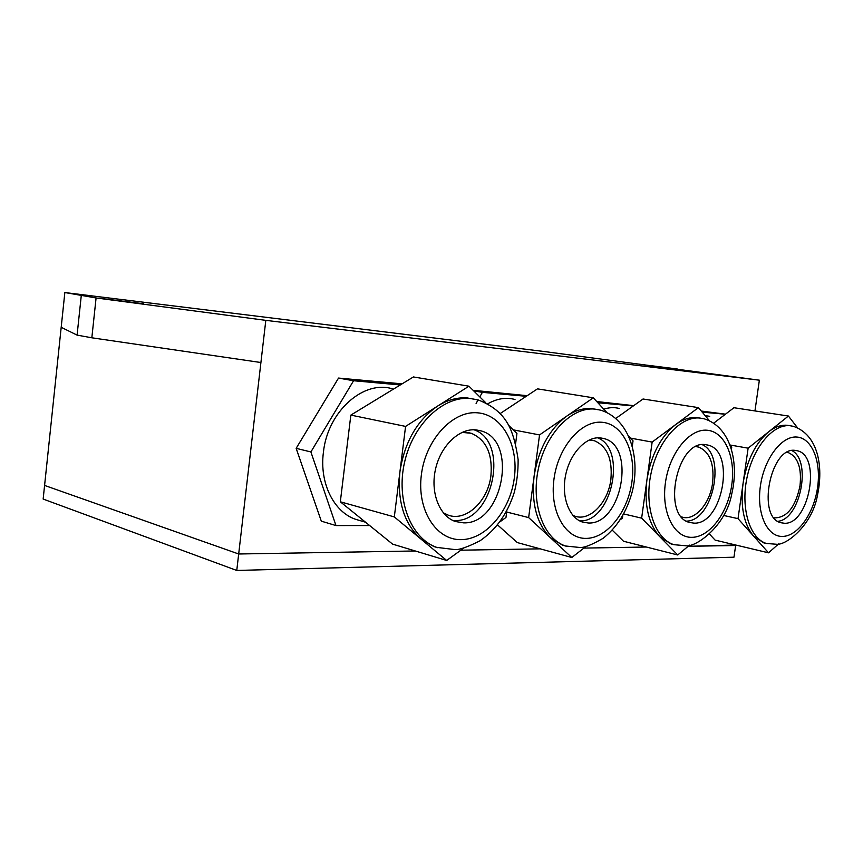 <?xml version="1.0" encoding="UTF-8"?>
<svg xmlns="http://www.w3.org/2000/svg" width="863" height="863" viewBox="0 0 863 863"><rect width="100%" height="100%" fill="white"/><g stroke="black" fill="none" stroke-linecap="round" stroke-linejoin="round"><path stroke-width="1.29" d="M651.522 365.739L677.326 369.008L651.522 365.739M100.917 298.425L143.56 303.776L100.917 298.425M64.844 292.546L96.084 297.962L265.815 320.356L759.364 380.184L544.078 351.511L64.844 292.546L44.585 485.438L238.684 553.992L415.276 550.972L238.684 553.992L236.764 570.454L733.971 557.196L735.643 545.502L688.156 546.311L735.718 545.006M460.864 550.195L540.195 548.836L460.864 550.195M583.884 548.091L646.333 547.023L583.884 548.091M61.187 327.293L77.087 335.114L91.834 337.8L260.917 362.525L238.684 553.992L44.585 485.438L43.15 499.062L236.764 570.454M265.815 320.356L260.917 362.525M759.364 380.184L754.952 410.939M360.087 520.626L355.804 519.375C333.959 512.201 319.364 483.237 323.388 452.503C327.498 411.22 364.164 379.202 393.086 389.051M400.27 384.952L353.56 380.745L310.896 451.942L335.987 525.567L369.666 525.556M335.987 525.567L321.306 521.155L296.16 448.339L310.896 451.942M402.072 383.862L338.533 378.07L296.16 448.339M353.56 380.745L338.533 378.07M443.215 512.73L448.134 515.125C466.139 521.975 488.188 500.961 490.939 475.437C492.687 453.701 486.096 439.645 471.187 433.258L462.039 432.406M437.681 547.692L433.895 546.549L421.025 539.127C404.208 523.949 397.174 501.5 399.925 471.77C404.542 442.05 417.174 420.108 437.821 405.944C447.638 399.828 457.509 397.174 467.433 397.972L475.362 399.461M475.276 429.817L480.874 430.842C518.825 440.421 502.665 524.931 463.345 522.838L455.373 521.5C439.547 516.225 430.281 492.87 435.416 469.634C440.378 446.354 458.587 428.555 475.276 429.817M474.014 429.774C510.055 441.921 492.913 522.644 454.736 520.508M506.84 510.831L505.966 517.476L499.947 521.845M508.739 425.405L516.937 433.485L515.675 443.194M463.906 547.983L446.689 560.465L392.589 544.121L340.324 501.791L350.842 415.103L413.409 376.948L468.943 386.193L485.718 402.73M446.689 560.465L394.315 516.915L405.578 426.408L468.943 386.193M340.324 501.791L394.315 516.915M350.842 415.103L405.578 426.408M497.12 525.481L498.199 525.481M527.174 395.686L473.107 390.303M526.247 396.3L482.385 392.352L473.69 390.874M482.385 392.352L479.806 396.894M477.875 400.292L476.106 403.431M487.8 403.787C497.034 398.523 506.106 397.099 515.006 399.504M572.849 515.34L574.941 516.182C589.861 521.651 608.178 502.493 610.875 479.483C612.665 459.17 607.174 446.257 594.391 440.734L589.149 440.022M566.257 546.214L562.708 545.243L550.626 537.908C536.786 524.003 531.274 503.485 534.078 476.354C538.415 449.213 549.343 429.116 566.851 416.063C575.179 410.421 583.507 407.929 591.835 408.598L597.671 409.666M599.828 437.821L603.949 438.555C636.301 446.214 621.662 524.931 588.318 523L582.449 522.05C568.965 517.789 561.133 496.516 565.653 475.006C570.022 453.463 585.686 436.732 599.828 437.821M597.606 437.811C627.487 449.148 611.597 522.827 579.688 520.864L579.634 520.864M622.773 515.707L622.45 518.059L620.357 519.688M628.728 436.203L633.032 440.864L632.299 446.203M500.206 413.539L537.487 388.857L593.291 397.811L606.657 412.298M585.966 546.473L571.813 557.498L528.641 517.595L539.537 434.92L593.291 397.811M497.573 524.931L517.293 542.568L571.813 557.498M506.678 512.018L528.641 517.595M513.248 429.85L539.537 434.92M633.712 405.653L596.732 401.543M633.302 405.944L597.854 402.751M603.809 409.202C609.181 407.39 614.37 407.153 619.386 408.501M681.543 516.883L681.889 517.002C694.456 521.479 709.99 503.884 712.601 482.913C714.435 463.884 709.818 451.953 698.75 447.11L695.977 446.613M674.316 544.79L671.112 543.981L659.99 536.883C648.458 524.057 644.089 505.157 646.883 480.195C650.961 455.233 660.54 436.7 675.621 424.596C682.784 419.353 689.904 417.012 697.002 417.573L701.425 418.372M705.006 444.585L708.124 445.125C735.999 451.36 722.547 524.931 693.928 523.129L689.483 522.439C661.5 516.042 676.549 440.4 705.006 444.585M702.212 444.661C726.646 455.222 713.129 521.015 686.506 521.123M730.217 445.34L731.738 447.142L731.457 449.116M615.912 418.35L643.043 398.997L698.404 407.627L709.257 420.497M689.602 545.114L677.725 554.974L641.64 518.156L652.148 442.083L698.404 407.627M612.255 530.173L623.518 541.241L677.725 554.974M623.744 513.949L641.64 518.156M630.486 438.113L652.148 442.083M725.492 414.175L701.285 411.047M725.405 414.24L702.212 412.147M705.168 415.642L709.72 416.311M774.111 517.865C786.808 517.994 795.438 507.336 799.99 485.869C801.835 467.983 797.93 456.894 788.275 452.59L787.11 452.331M766.517 543.496L763.658 542.827L753.518 535.999C743.787 524.1 740.292 506.592 743.054 483.474C746.916 460.367 755.405 443.172 768.545 431.888C774.78 426.991 780.961 424.79 787.078 425.265L789.828 425.696M794.996 450.367L797.412 450.777C821.662 455.923 809.17 524.931 784.359 523.248L780.907 522.73C756.549 517.52 770.314 446.624 794.996 450.367M791.867 450.572C812.029 460.583 800.303 519.612 777.833 521.284M713.884 423.021L733.938 407.724L788.415 416.042L797.38 427.617M778.674 543.873L768.534 552.816L738.016 518.641L748.124 448.177L788.415 416.042M709.58 534.175L715.103 540.109L768.534 552.816M723.679 515.47L738.016 518.641M730.098 445.006L748.124 448.177M81.241 295.89L77.087 335.114M96.084 297.962L91.834 337.8M478.264 399.968L470.335 398.479C443.302 395.793 413.053 424.1 404.574 462.212C395.815 500.26 411.015 538.577 436.721 547.379L454.833 549.58C459.181 549.99 467.584 547.056 480.065 540.767C496.139 529.645 507.552 513.517 514.283 492.385C516.915 482.266 518.199 471.349 518.124 459.623C515.794 443.345 512.32 431.338 507.692 423.582C501.705 413.086 491.899 405.222 478.264 399.968M477.466 412.805C502.288 414.628 518.792 445.211 514.326 477.919C510.206 510.637 486.063 539.461 461.187 539.645C436.268 540.357 416.753 510.13 421.36 474.887C425.578 439.634 452.719 410.464 477.466 412.805M600.572 410.152L594.736 409.084C571.791 406.764 545.772 433.474 538.372 468.771C530.723 504.024 543.614 538.911 565.556 545.999L579.925 547.498C584.294 547.8 592.04 544.726 603.161 538.275C617.228 527.142 626.97 511.425 632.406 491.123C640.573 456.861 629.472 418.922 600.572 410.152M601.932 422.255C622.741 423.765 636.214 451.705 631.932 481.737C627.94 511.791 607.11 538.253 586.236 538.393C565.308 539.008 549.537 511.371 553.96 479.202C558.07 447.034 581.198 420.27 601.932 422.255M704.294 418.835L699.871 418.037C680.163 416.031 657.498 441.241 650.896 474.067C644.068 506.851 655.017 538.857 673.927 544.682L685.718 545.75C695.125 547.897 726.139 526.301 731.813 493.636C739.235 462.503 730.756 427.077 704.294 418.835M707.034 430.227C724.726 431.5 735.848 457.217 731.748 484.995C727.897 512.773 709.699 537.239 691.932 537.336C674.111 537.876 661.177 512.417 665.416 482.838C669.386 453.248 689.397 428.523 707.034 430.227M793.324 426.322L789.893 425.707C772.795 423.938 752.827 447.768 746.84 478.426C740.648 509.041 749.969 538.598 766.43 543.474L776.355 544.24C786.409 545.664 812.525 524.736 817.509 495.017C823.626 466.419 818.113 434.661 793.324 426.322M796.937 437.056C812.18 438.134 821.447 461.953 817.52 487.789C813.809 513.625 797.736 536.355 782.439 536.43C767.078 536.905 756.355 513.302 760.411 485.923C764.24 458.533 781.77 435.578 796.937 437.056M365.534 522.212L355.804 519.375M466.818 432.374L471.187 433.258M475.988 429.871L480.874 430.842M433.895 546.549L436.721 547.379M590.982 440.087L594.391 440.734M600.163 437.843L603.949 438.555M562.708 545.243L565.556 545.999M696.074 446.613L698.75 447.11M705.147 444.596L708.124 445.125M671.112 543.981L673.927 544.682M787.034 452.374L788.275 452.59M795.05 450.367L797.412 450.777M763.658 542.827L766.43 543.474"/></g></svg>

